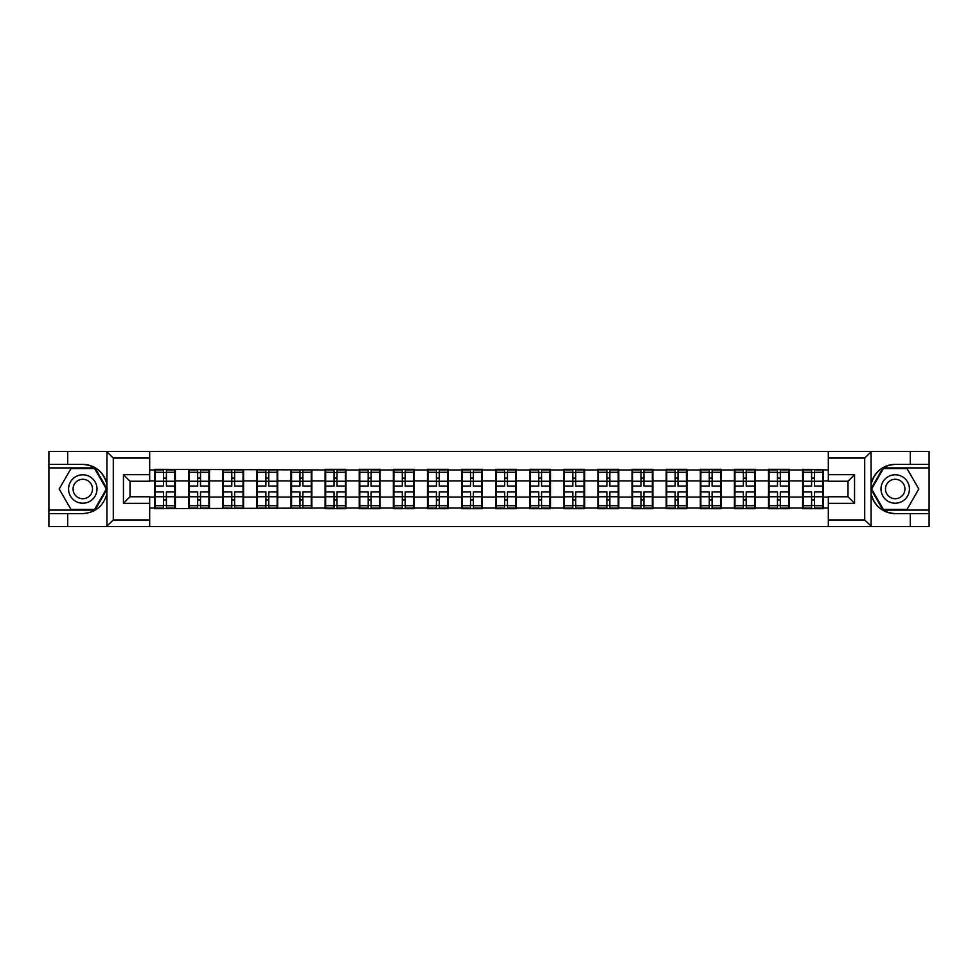 <?xml version="1.0" encoding="UTF-8"?>
<svg xmlns="http://www.w3.org/2000/svg" width="978" height="978" viewBox="0 0 978 978"><rect width="100%" height="100%" fill="white"/><g stroke="black" fill="none" stroke-linecap="round" stroke-linejoin="round"><path stroke-width="1.47" d="M863.953 526.494L929.1 526.494L929.1 467.9L883.036 467.9L870.848 489L883.036 510.1L929.1 510.1M149.683 526.494L828.317 526.494L828.317 496.763L847.987 496.763L847.987 481.237L828.317 481.237L828.317 451.506L149.683 451.506L149.683 481.237L130.013 481.237L130.013 496.763L149.683 496.763L149.683 526.494L106.529 526.494L113.289 519.941L149.683 519.941M106.529 526.494L48.9 526.494L48.9 513.597L67.702 513.597L67.702 526.494L114.047 526.494M828.317 469.978L802.62 469.318L802.62 480.907L789.283 480.907L789.283 497.093L802.62 497.093L802.62 480.907M828.317 508.022L823.39 508.022L823.39 508.682L802.62 508.682L802.62 508.022L789.283 508.022L789.283 508.682L768.512 508.682L768.512 508.022L755.175 508.022L755.175 508.682L734.417 508.682L734.417 508.022L721.079 508.022L721.079 508.682L700.309 508.682L700.309 508.022L686.972 508.022L686.972 508.682L666.201 508.682L666.201 508.022L652.864 508.022L652.864 508.682L632.094 508.682L632.094 508.022L618.756 508.022L618.756 508.682L597.986 508.682L597.986 508.022L584.648 508.022L584.648 508.682L563.878 508.682L563.878 508.022L550.541 508.022L550.541 508.682L529.77 508.682L529.77 508.022L516.433 508.022L516.433 508.682L495.663 508.682L495.663 508.022L482.337 508.022L482.337 508.682L461.567 508.682L461.567 508.022L448.23 508.022L448.23 508.682L427.459 508.682L427.459 508.022L414.122 508.022L414.122 508.682L393.352 508.682L393.352 508.022L380.014 508.022L380.014 508.682L359.244 508.682L359.244 508.022L345.906 508.022L345.906 508.682L325.136 508.682L325.136 508.022L154.61 508.682L154.61 508.022L149.683 508.022M149.683 469.978L154.61 469.978L154.61 480.907L149.683 480.907M802.62 469.978L789.283 469.978L789.283 469.318L768.512 469.318L768.512 469.978L755.175 469.978L755.175 469.318L734.417 469.318L734.417 469.978L721.079 469.978L721.079 469.318L700.309 469.318L700.309 469.978L686.972 469.978L686.972 469.318L666.201 469.318L666.201 469.978L652.864 469.978L652.864 469.318L632.094 469.318L632.094 469.978L618.756 469.978L618.756 469.318L597.986 469.318L597.986 469.978L584.648 469.978L584.648 469.318L563.878 469.318L563.878 469.978L550.541 469.978L550.541 469.318L529.77 469.318L529.77 469.978L516.433 469.978L516.433 469.318L495.663 469.318L495.663 469.978L482.337 469.978L482.337 469.318L461.567 469.318L461.567 469.978L448.23 469.978L448.23 469.318L427.459 469.318L427.459 469.978L414.122 469.978L414.122 469.318L393.352 469.318L393.352 469.978L380.014 469.978L380.014 469.318L359.244 469.318L359.244 469.978L345.906 469.978L345.906 469.318L325.136 469.318L325.136 469.978L154.61 469.318L154.61 469.978M802.62 497.093L802.62 508.022M789.283 497.093L789.283 508.022M789.283 469.978L789.283 480.907M755.175 497.093L768.512 497.093L768.512 480.907L755.175 480.907L755.175 508.022M768.512 497.093L768.512 508.022M768.512 469.978L768.512 480.907M755.175 469.978L755.175 480.907M721.079 497.093L734.417 497.093L734.417 480.907L721.079 480.907L721.079 508.022M734.417 497.093L734.417 508.022M734.417 469.978L734.417 480.907M721.079 469.978L721.079 480.907M686.972 497.093L700.309 497.093L700.309 480.907L686.972 480.907L686.972 508.022M700.309 497.093L700.309 508.022M700.309 469.978L700.309 480.907M686.972 469.978L686.972 480.907M652.864 497.093L666.201 497.093L666.201 480.907L652.864 480.907L652.864 508.022M666.201 497.093L666.201 508.022M666.201 469.978L666.201 480.907M652.864 469.978L652.864 480.907M618.756 497.093L632.094 497.093L632.094 480.907L618.756 480.907L618.756 508.022M632.094 497.093L632.094 508.022M632.094 469.978L632.094 480.907M618.756 469.978L618.756 480.907M584.648 497.093L597.986 497.093L597.986 480.907L584.648 480.907L584.648 508.022M597.986 497.093L597.986 508.022M597.986 469.978L597.986 480.907M584.648 469.978L584.648 480.907M550.541 497.093L563.878 497.093L563.878 480.907L550.541 480.907L550.541 508.022M563.878 497.093L563.878 508.022M563.878 469.978L563.878 480.907M550.541 469.978L550.541 480.907M516.433 497.093L529.77 497.093L529.77 480.907L516.433 480.907L516.433 508.022M529.77 497.093L529.77 508.022M529.77 469.978L529.77 480.907M516.433 469.978L516.433 480.907M482.337 497.093L495.663 497.093L495.663 480.907L482.337 480.907L482.337 508.022M495.663 497.093L495.663 508.022M495.663 469.978L495.663 480.907M482.337 469.978L482.337 480.907M448.23 497.093L461.567 497.093L461.567 480.907L448.23 480.907L448.23 508.022M461.567 497.093L461.567 508.022M461.567 469.978L461.567 480.907M448.23 469.978L448.23 480.907M414.122 497.093L427.459 497.093L427.459 480.907L414.122 480.907L414.122 508.022M427.459 497.093L427.459 508.022M427.459 469.978L427.459 480.907M414.122 469.978L414.122 480.907M380.014 497.093L393.352 497.093L393.352 480.907L380.014 480.907L380.014 508.022M393.352 497.093L393.352 508.022M393.352 469.978L393.352 480.907M380.014 469.978L380.014 480.907M345.906 497.093L359.244 497.093L359.244 480.907L345.906 480.907L345.906 508.022M359.244 497.093L359.244 508.022M359.244 469.978L359.244 480.907M345.906 469.978L345.906 480.907M311.799 497.093L325.136 497.093L325.136 480.907L311.799 480.907L311.799 508.022M325.136 497.093L325.136 508.022M325.136 469.978L325.136 480.907M311.799 469.978L311.799 480.907M277.691 497.093L291.028 497.093L291.028 480.907L277.691 480.907L277.691 508.022M291.028 497.093L291.028 508.022M291.028 469.978L291.028 480.907M277.691 469.978L277.691 480.907M243.583 497.093L256.921 497.093L256.921 480.907L243.583 480.907L243.583 508.022M256.921 497.093L256.921 508.022M256.921 469.978L256.921 480.907M243.583 469.978L243.583 480.907M209.488 497.093L222.825 497.093L222.825 480.907L209.488 480.907L209.488 508.022M222.825 497.093L222.825 508.022M222.825 469.978L222.825 480.907M209.488 469.978L209.488 480.907M175.38 497.093L188.717 497.093L188.717 480.907L175.38 480.907L175.38 508.022M188.717 497.093L188.717 508.022M188.717 469.978L188.717 480.907M175.38 469.978L175.38 480.907M149.683 497.093L154.61 497.093L154.61 480.907M154.61 497.093L154.61 508.022M114.047 451.506L48.9 451.506L48.9 510.1L94.964 510.1L107.152 489L94.964 467.9L48.9 467.9M828.317 480.907L823.39 480.907L823.39 497.093L828.317 497.093M823.39 497.093L823.39 508.022M823.39 469.978L823.39 480.907M174.83 491.946L174.83 508.132L166.419 508.132L166.419 491.946L174.83 491.946L174.83 469.868L166.419 469.868L166.419 472.276L174.83 472.276M155.16 481.249L163.571 481.249L163.571 469.868L155.16 469.868L155.16 491.946L163.571 491.946L163.571 508.132L155.16 508.132L155.16 505.724L163.571 505.724M163.571 478.083L166.419 478.083M166.419 472.606L163.571 472.606M163.571 481.274L166.419 481.274M163.571 481.249L163.571 486.054L155.16 486.054M155.16 472.276L163.571 472.276M163.571 496.726L166.419 496.726M163.571 505.394L166.419 505.394M163.571 499.917L166.419 499.917M155.16 491.946L155.16 505.724M166.419 505.724L174.83 505.724M166.419 472.276L166.419 486.054L174.83 486.054M208.937 491.946L208.937 508.132L200.514 508.132L200.514 491.946L208.937 491.946L208.937 469.868L200.514 469.868L200.514 472.276L208.937 472.276M189.255 481.249L197.678 481.249L197.678 469.868L189.255 469.868L189.255 491.946L197.678 491.946L197.678 508.132L189.255 508.132L189.255 505.724L197.678 505.724M197.678 478.083L200.514 478.083M200.514 472.606L197.678 472.606M197.678 481.274L200.514 481.274M197.678 481.249L197.678 486.054L189.255 486.054M189.255 472.276L197.678 472.276M197.678 496.726L200.514 496.726M197.678 505.394L200.514 505.394M197.678 499.917L200.514 499.917M189.255 491.946L189.255 505.724M200.514 505.724L208.937 505.724M200.514 472.276L200.514 486.054L208.937 486.054M243.045 491.946L243.045 508.132L234.622 508.132L234.622 491.946L243.045 491.946L243.045 469.868L234.622 469.868L234.622 472.276L243.045 472.276M223.363 481.249L231.786 481.249L231.786 469.868L223.363 469.868L223.363 491.946L231.786 491.946L231.786 508.132L223.363 508.132L223.363 505.724L231.786 505.724M231.786 478.083L234.622 478.083M234.622 472.606L231.786 472.606M231.786 481.274L234.622 481.274M231.786 481.249L231.786 486.054L223.363 486.054M223.363 472.276L231.786 472.276M231.786 496.726L234.622 496.726M231.786 505.394L234.622 505.394M231.786 499.917L234.622 499.917M223.363 491.946L223.363 505.724M234.622 505.724L243.045 505.724M234.622 472.276L234.622 486.054L243.045 486.054M277.153 491.946L277.153 508.132L268.73 508.132L268.73 491.946L277.153 491.946L277.153 469.868L268.73 469.868L268.73 472.276L277.153 472.276M257.471 481.249L265.894 481.249L265.894 469.868L257.471 469.868L257.471 491.946L265.894 491.946L265.894 508.132L257.471 508.132L257.471 505.724L265.894 505.724M265.894 478.083L268.73 478.083M268.73 472.606L265.894 472.606M265.894 481.274L268.73 481.274M265.894 481.249L265.894 486.054L257.471 486.054M257.471 472.276L265.894 472.276M265.894 496.726L268.73 496.726M265.894 505.394L268.73 505.394M265.894 499.917L268.73 499.917M257.471 491.946L257.471 505.724M268.73 505.724L277.153 505.724M268.73 472.276L268.73 486.054L277.153 486.054M311.261 491.946L311.261 508.132L302.838 508.132L302.838 491.946L311.261 491.946L311.261 469.868L302.838 469.868L302.838 472.276L311.261 472.276M291.578 481.249L299.989 481.249L299.989 469.868L291.578 469.868L291.578 491.946L299.989 491.946L299.989 508.132L291.578 508.132L291.578 505.724L299.989 505.724M299.989 478.083L302.838 478.083M302.838 472.606L299.989 472.606M299.989 481.274L302.838 481.274M299.989 481.249L299.989 486.054L291.578 486.054M291.578 472.276L299.989 472.276M299.989 496.726L302.838 496.726M299.989 505.394L302.838 505.394M299.989 499.917L302.838 499.917M291.578 491.946L291.578 505.724M302.838 505.724L311.261 505.724M302.838 472.276L302.838 486.054L311.261 486.054M345.356 491.946L345.356 508.132L336.945 508.132L336.945 491.946L345.356 491.946L345.356 469.868L336.945 469.868L336.945 472.276L345.356 472.276M325.686 481.249L334.097 481.249L334.097 469.868L325.686 469.868L325.686 491.946L334.097 491.946L334.097 508.132L325.686 508.132L325.686 505.724L334.097 505.724M334.097 478.083L336.945 478.083M336.945 472.606L334.097 472.606M334.097 481.274L336.945 481.274M334.097 481.249L334.097 486.054L325.686 486.054M325.686 472.276L334.097 472.276M334.097 496.726L336.945 496.726M334.097 505.394L336.945 505.394M334.097 499.917L336.945 499.917M325.686 491.946L325.686 505.724M336.945 505.724L345.356 505.724M336.945 472.276L336.945 486.054L345.356 486.054M75.685 501.311A14.205 14.205 0 0 0 95.098 496.103A14.205 14.205 0 0 0 89.89 476.689A14.205 14.205 0 0 0 70.477 481.897A14.205 14.205 0 0 0 75.685 501.311M77.922 497.423A9.731 9.731 0 0 0 91.211 493.866A9.731 9.731 0 0 0 87.653 480.577A9.731 9.731 0 0 0 74.365 484.134A9.731 9.731 0 0 0 77.922 497.423M70.991 468.56L94.585 468.56L106.394 489L94.585 509.44L70.991 509.44L59.181 489L70.991 468.56M888.11 501.311A14.205 14.205 0 0 0 907.523 496.103A14.205 14.205 0 0 0 902.315 476.689A14.205 14.205 0 0 0 882.902 481.897A14.205 14.205 0 0 0 888.11 501.311M890.347 497.423A9.731 9.731 0 0 0 903.635 493.866A9.731 9.731 0 0 0 900.078 480.577A9.731 9.731 0 0 0 886.789 484.134A9.731 9.731 0 0 0 890.347 497.423M883.415 468.56L907.009 468.56L918.819 489L907.009 509.44L883.415 509.44L871.606 489L883.415 468.56M67.702 513.597L82.788 513.597C95.489 512.643 103.534 506.029 106.92 493.756L106.92 484.244C103.534 471.971 95.489 465.357 82.788 464.403L48.9 464.403M48.9 513.597L48.9 510.1M149.683 458.059L113.289 458.059L106.529 451.506L67.702 451.506L67.702 464.403M106.529 451.506L149.683 451.506M82.788 464.403A24.597 24.597 0 0 1 106.92 484.244L106.92 451.702M130.013 481.237L123.448 474.685L149.683 474.685M149.683 503.315L123.448 503.315L130.013 496.763M828.317 451.506L871.471 451.506L864.711 458.059L828.317 458.059M895.212 464.403C882.511 465.357 874.466 471.971 871.08 484.244A24.597 24.597 0 0 1 895.212 464.403L910.298 464.403L910.298 451.506L929.1 451.506L929.1 464.403L910.298 464.403M871.471 451.506L910.298 451.506M929.1 464.403L929.1 467.9M828.317 519.941L864.711 519.941L871.471 526.494L910.298 526.494L910.298 513.597L929.1 513.597M895.212 513.597A24.597 24.597 0 0 1 871.08 493.756C874.466 506.029 882.511 512.643 895.212 513.597L910.298 513.597M871.471 526.494L828.317 526.494M871.08 451.702L871.08 526.298M847.987 496.763L854.552 503.315L828.317 503.315M828.317 474.685L854.552 474.685L847.987 481.237M379.464 491.946L379.464 508.132L371.053 508.132L371.053 491.946L379.464 491.946L379.464 469.868L371.053 469.868L371.053 472.276L379.464 472.276M359.794 481.249L368.205 481.249L368.205 469.868L359.794 469.868L359.794 491.946L368.205 491.946L368.205 508.132L359.794 508.132L359.794 505.724L368.205 505.724M368.205 478.083L371.053 478.083M371.053 472.606L368.205 472.606M368.205 481.274L371.053 481.274M368.205 481.249L368.205 486.054L359.794 486.054M359.794 472.276L368.205 472.276M368.205 496.726L371.053 496.726M368.205 505.394L371.053 505.394M368.205 499.917L371.053 499.917M359.794 491.946L359.794 505.724M371.053 505.724L379.464 505.724M371.053 472.276L371.053 486.054L379.464 486.054M413.572 491.946L413.572 508.132L405.161 508.132L405.161 491.946L413.572 491.946L413.572 469.868L405.161 469.868L405.161 472.276L413.572 472.276M393.902 481.249L402.313 481.249L402.313 469.868L393.902 469.868L393.902 491.946L402.313 491.946L402.313 508.132L393.902 508.132L393.902 505.724L402.313 505.724M402.313 478.083L405.161 478.083M405.161 472.606L402.313 472.606M402.313 481.274L405.161 481.274M402.313 481.249L402.313 486.054L393.902 486.054M393.902 472.276L402.313 472.276M402.313 496.726L405.161 496.726M402.313 505.394L405.161 505.394M402.313 499.917L405.161 499.917M393.902 491.946L393.902 505.724M405.161 505.724L413.572 505.724M405.161 472.276L405.161 486.054L413.572 486.054M447.679 491.946L447.679 508.132L439.256 508.132L439.256 491.946L447.679 491.946L447.679 469.868L439.256 469.868L439.256 472.276L447.679 472.276M427.997 481.249L436.42 481.249L436.42 469.868L427.997 469.868L427.997 491.946L436.42 491.946L436.42 508.132L427.997 508.132L427.997 505.724L436.42 505.724M436.42 478.083L439.256 478.083M439.256 472.606L436.42 472.606M436.42 481.274L439.256 481.274M436.42 481.249L436.42 486.054L427.997 486.054M427.997 472.276L436.42 472.276M436.42 496.726L439.256 496.726M436.42 505.394L439.256 505.394M436.42 499.917L439.256 499.917M427.997 491.946L427.997 505.724M439.256 505.724L447.679 505.724M439.256 472.276L439.256 486.054L447.679 486.054M481.787 491.946L481.787 508.132L473.364 508.132L473.364 491.946L481.787 491.946L481.787 469.868L473.364 469.868L473.364 472.276L481.787 472.276M462.105 481.249L470.528 481.249L470.528 469.868L462.105 469.868L462.105 491.946L470.528 491.946L470.528 508.132L462.105 508.132L462.105 505.724L470.528 505.724M470.528 478.083L473.364 478.083M473.364 472.606L470.528 472.606M470.528 481.274L473.364 481.274M470.528 481.249L470.528 486.054L462.105 486.054M462.105 472.276L470.528 472.276M470.528 496.726L473.364 496.726M470.528 505.394L473.364 505.394M470.528 499.917L473.364 499.917M462.105 491.946L462.105 505.724M473.364 505.724L481.787 505.724M473.364 472.276L473.364 486.054L481.787 486.054M515.895 491.946L515.895 508.132L507.472 508.132L507.472 491.946L515.895 491.946L515.895 469.868L507.472 469.868L507.472 472.276L515.895 472.276M496.213 481.249L504.636 481.249L504.636 469.868L496.213 469.868L496.213 491.946L504.636 491.946L504.636 508.132L496.213 508.132L496.213 505.724L504.636 505.724M504.636 478.083L507.472 478.083M507.472 472.606L504.636 472.606M504.636 481.274L507.472 481.274M504.636 481.249L504.636 486.054L496.213 486.054M496.213 472.276L504.636 472.276M504.636 496.726L507.472 496.726M504.636 505.394L507.472 505.394M504.636 499.917L507.472 499.917M496.213 491.946L496.213 505.724M507.472 505.724L515.895 505.724M507.472 472.276L507.472 486.054L515.895 486.054M550.003 491.946L550.003 508.132L541.58 508.132L541.58 491.946L550.003 491.946L550.003 469.868L541.58 469.868L541.58 472.276L550.003 472.276M530.32 481.249L538.744 481.249L538.744 469.868L530.32 469.868L530.32 491.946L538.744 491.946L538.744 508.132L530.32 508.132L530.32 505.724L538.744 505.724M538.744 478.083L541.58 478.083M541.58 472.606L538.744 472.606M538.744 481.274L541.58 481.274M538.744 481.249L538.744 486.054L530.32 486.054M530.32 472.276L538.744 472.276M538.744 496.726L541.58 496.726M538.744 505.394L541.58 505.394M538.744 499.917L541.58 499.917M530.32 491.946L530.32 505.724M541.58 505.724L550.003 505.724M541.58 472.276L541.58 486.054L550.003 486.054M584.098 491.946L584.098 508.132L575.687 508.132L575.687 491.946L584.098 491.946L584.098 469.868L575.687 469.868L575.687 472.276L584.098 472.276M564.428 481.249L572.839 481.249L572.839 469.868L564.428 469.868L564.428 491.946L572.839 491.946L572.839 508.132L564.428 508.132L564.428 505.724L572.839 505.724M572.839 478.083L575.687 478.083M575.687 472.606L572.839 472.606M572.839 481.274L575.687 481.274M572.839 481.249L572.839 486.054L564.428 486.054M564.428 472.276L572.839 472.276M572.839 496.726L575.687 496.726M572.839 505.394L575.687 505.394M572.839 499.917L575.687 499.917M564.428 491.946L564.428 505.724M575.687 505.724L584.098 505.724M575.687 472.276L575.687 486.054L584.098 486.054M618.206 491.946L618.206 508.132L609.795 508.132L609.795 491.946L618.206 491.946L618.206 469.868L609.795 469.868L609.795 472.276L618.206 472.276M598.536 481.249L606.947 481.249L606.947 469.868L598.536 469.868L598.536 491.946L606.947 491.946L606.947 508.132L598.536 508.132L598.536 505.724L606.947 505.724M606.947 478.083L609.795 478.083M609.795 472.606L606.947 472.606M606.947 481.274L609.795 481.274M606.947 481.249L606.947 486.054L598.536 486.054M598.536 472.276L606.947 472.276M606.947 496.726L609.795 496.726M606.947 505.394L609.795 505.394M606.947 499.917L609.795 499.917M598.536 491.946L598.536 505.724M609.795 505.724L618.206 505.724M609.795 472.276L609.795 486.054L618.206 486.054M652.314 491.946L652.314 508.132L643.903 508.132L643.903 491.946L652.314 491.946L652.314 469.868L643.903 469.868L643.903 472.276L652.314 472.276M632.644 481.249L641.055 481.249L641.055 469.868L632.644 469.868L632.644 491.946L641.055 491.946L641.055 508.132L632.644 508.132L632.644 505.724L641.055 505.724M641.055 478.083L643.903 478.083M643.903 472.606L641.055 472.606M641.055 481.274L643.903 481.274M641.055 481.249L641.055 486.054L632.644 486.054M632.644 472.276L641.055 472.276M641.055 496.726L643.903 496.726M641.055 505.394L643.903 505.394M641.055 499.917L643.903 499.917M632.644 491.946L632.644 505.724M643.903 505.724L652.314 505.724M643.903 472.276L643.903 486.054L652.314 486.054M686.422 491.946L686.422 508.132L678.011 508.132L678.011 491.946L686.422 491.946L686.422 469.868L678.011 469.868L678.011 472.276L686.422 472.276M666.739 481.249L675.162 481.249L675.162 469.868L666.739 469.868L666.739 491.946L675.162 491.946L675.162 508.132L666.739 508.132L666.739 505.724L675.162 505.724M675.162 478.083L678.011 478.083M678.011 472.606L675.162 472.606M675.162 481.274L678.011 481.274M675.162 481.249L675.162 486.054L666.739 486.054M666.739 472.276L675.162 472.276M675.162 496.726L678.011 496.726M675.162 505.394L678.011 505.394M675.162 499.917L678.011 499.917M666.739 491.946L666.739 505.724M678.011 505.724L686.422 505.724M678.011 472.276L678.011 486.054L686.422 486.054M720.529 491.946L720.529 508.132L712.106 508.132L712.106 491.946L720.529 491.946L720.529 469.868L712.106 469.868L712.106 472.276L720.529 472.276M700.847 481.249L709.27 481.249L709.27 469.868L700.847 469.868L700.847 491.946L709.27 491.946L709.27 508.132L700.847 508.132L700.847 505.724L709.27 505.724M709.27 478.083L712.106 478.083M712.106 472.606L709.27 472.606M709.27 481.274L712.106 481.274M709.27 481.249L709.27 486.054L700.847 486.054M700.847 472.276L709.27 472.276M709.27 496.726L712.106 496.726M709.27 505.394L712.106 505.394M709.27 499.917L712.106 499.917M700.847 491.946L700.847 505.724M712.106 505.724L720.529 505.724M712.106 472.276L712.106 486.054L720.529 486.054M754.637 491.946L754.637 508.132L746.214 508.132L746.214 491.946L754.637 491.946L754.637 469.868L746.214 469.868L746.214 472.276L754.637 472.276M734.955 481.249L743.378 481.249L743.378 469.868L734.955 469.868L734.955 491.946L743.378 491.946L743.378 508.132L734.955 508.132L734.955 505.724L743.378 505.724M743.378 478.083L746.214 478.083M746.214 472.606L743.378 472.606M743.378 481.274L746.214 481.274M743.378 481.249L743.378 486.054L734.955 486.054M734.955 472.276L743.378 472.276M743.378 496.726L746.214 496.726M743.378 505.394L746.214 505.394M743.378 499.917L746.214 499.917M734.955 491.946L734.955 505.724M746.214 505.724L754.637 505.724M746.214 472.276L746.214 486.054L754.637 486.054M788.745 491.946L788.745 508.132L780.322 508.132L780.322 491.946L788.745 491.946L788.745 469.868L780.322 469.868L780.322 472.276L788.745 472.276M769.063 481.249L777.486 481.249L777.486 469.868L769.063 469.868L769.063 491.946L777.486 491.946L777.486 508.132L769.063 508.132L769.063 505.724L777.486 505.724M777.486 478.083L780.322 478.083M780.322 472.606L777.486 472.606M777.486 481.274L780.322 481.274M777.486 481.249L777.486 486.054L769.063 486.054M769.063 472.276L777.486 472.276M777.486 496.726L780.322 496.726M777.486 505.394L780.322 505.394M777.486 499.917L780.322 499.917M769.063 491.946L769.063 505.724M780.322 505.724L788.745 505.724M780.322 472.276L780.322 486.054L788.745 486.054M822.84 491.946L822.84 508.132L814.429 508.132L814.429 491.946L822.84 491.946L822.84 469.868L814.429 469.868L814.429 472.276L822.84 472.276M803.17 481.249L811.581 481.249L811.581 469.868L803.17 469.868L803.17 491.946L811.581 491.946L811.581 508.132L803.17 508.132L803.17 505.724L811.581 505.724M811.581 478.083L814.429 478.083M814.429 472.606L811.581 472.606M811.581 481.274L814.429 481.274M811.581 481.249L811.581 486.054L803.17 486.054M803.17 472.276L811.581 472.276M811.581 496.726L814.429 496.726M811.581 505.394L814.429 505.394M811.581 499.917L814.429 499.917M803.17 491.946L803.17 505.724M814.429 505.724L822.84 505.724M814.429 472.276L814.429 486.054L822.84 486.054M155.16 496.751L163.571 496.751M166.419 496.751L174.83 496.751M166.419 481.249L174.83 481.249M189.255 496.751L197.678 496.751M200.514 496.751L208.937 496.751M200.514 481.249L208.937 481.249M223.363 496.751L231.786 496.751M234.622 496.751L243.045 496.751M234.622 481.249L243.045 481.249M257.471 496.751L265.894 496.751M268.73 496.751L277.153 496.751M268.73 481.249L277.153 481.249M291.578 496.751L299.989 496.751M302.838 496.751L311.261 496.751M302.838 481.249L311.261 481.249M325.686 496.751L334.097 496.751M336.945 496.751L345.356 496.751M336.945 481.249L345.356 481.249M106.92 526.298L106.92 493.756M113.289 458.059L113.289 519.941M123.448 503.315L123.448 474.685M864.711 519.941L864.711 458.059M854.552 474.685L854.552 503.315M359.794 496.751L368.205 496.751M371.053 496.751L379.464 496.751M371.053 481.249L379.464 481.249M393.902 496.751L402.313 496.751M405.161 496.751L413.572 496.751M405.161 481.249L413.572 481.249M427.997 496.751L436.42 496.751M439.256 496.751L447.679 496.751M439.256 481.249L447.679 481.249M462.105 496.751L470.528 496.751M473.364 496.751L481.787 496.751M473.364 481.249L481.787 481.249M496.213 496.751L504.636 496.751M507.472 496.751L515.895 496.751M507.472 481.249L515.895 481.249M530.32 496.751L538.744 496.751M541.58 496.751L550.003 496.751M541.58 481.249L550.003 481.249M564.428 496.751L572.839 496.751M575.687 496.751L584.098 496.751M575.687 481.249L584.098 481.249M598.536 496.751L606.947 496.751M609.795 496.751L618.206 496.751M609.795 481.249L618.206 481.249M632.644 496.751L641.055 496.751M643.903 496.751L652.314 496.751M643.903 481.249L652.314 481.249M666.739 496.751L675.162 496.751M678.011 496.751L686.422 496.751M678.011 481.249L686.422 481.249M700.847 496.751L709.27 496.751M712.106 496.751L720.529 496.751M712.106 481.249L720.529 481.249M734.955 496.751L743.378 496.751M746.214 496.751L754.637 496.751M746.214 481.249L754.637 481.249M769.063 496.751L777.486 496.751M780.322 496.751L788.745 496.751M780.322 481.249L788.745 481.249M803.17 496.751L811.581 496.751M814.429 496.751L822.84 496.751M814.429 481.249L822.84 481.249"/></g></svg>
